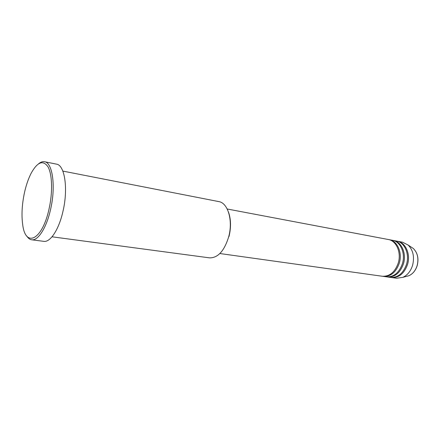<?xml version="1.0" encoding="UTF-8"?>
<svg xmlns="http://www.w3.org/2000/svg" width="440" height="440" viewBox="0 0 440 440"><rect width="100%" height="100%" fill="white"/><g stroke="black" fill="none" stroke-linecap="round" stroke-linejoin="round"><path stroke-width="0.66" d="M219.874 253.534L382.239 276.243C389.625 276.606 394.966 272.19 398.261 262.994C401.539 252.532 396.347 240.697 388.284 239.503L227.2 209M382.762 276.304L383.284 276.392C390.671 276.755 396.011 272.344 399.306 263.159C402.578 252.714 397.381 240.895 389.318 239.701L388.8 239.613M383.284 276.392L386.392 276.826C393.784 277.189 399.124 272.8 402.413 263.659C405.68 253.259 400.472 241.483 392.403 240.284L389.318 239.701M386.914 276.887L387.425 276.969C394.818 277.338 400.158 272.954 403.442 263.824C406.709 253.44 401.495 241.676 393.432 240.477L392.915 240.394M387.425 276.969L390.506 277.398C397.898 277.767 403.238 273.411 406.516 264.319C409.772 253.974 404.553 242.259 396.484 241.054L393.432 240.477M391.017 277.459L391.523 277.541C398.921 277.915 404.261 273.559 407.539 264.484C410.79 254.155 405.57 242.451 397.496 241.247L396.985 241.164M52.03 236.797L209.566 257.862C217.927 257.994 224.312 250.954 228.712 236.737C233.167 220.501 227.898 202.829 218.818 201.603L62.838 171.089M24.453 192.742C21.962 204.49 21.384 215.132 22.704 224.659C25.46 248.094 42.378 240.163 49.066 208.863C52.789 192.352 52.261 174.477 48.048 166.903C43.126 159.753 37.499 161.849 31.174 173.195C28.369 178.673 26.125 185.185 24.453 192.742M38.671 163.73C40.711 162.052 42.669 161.387 44.544 161.739C52.558 162.525 55.968 186.417 50.6 209.303C46.552 227.75 38.033 240.977 31.708 239.789C29.816 239.525 28.171 238.266 26.774 236.022M31.708 239.789L43.786 241.346C50.292 242.55 58.949 229.499 62.986 211.266C68.36 188.656 64.713 164.978 56.485 164.137L44.544 161.739M391.523 277.541L396.583 278.251L402.831 277.354C407.457 275.198 410.713 271.183 412.594 265.293C414.634 256.905 413.155 250.157 408.144 245.047L402.518 242.198L397.496 241.247M228.431 211.937C231.011 219.181 231.193 227.403 228.976 236.615M405.867 276.546L408.865 275.743C412.797 273.922 415.553 270.534 417.137 265.579C418.864 258.522 417.599 252.835 413.347 248.507L410.762 246.791M408.144 245.047L413.347 248.507C417.648 252.863 418.935 258.555 417.202 265.579C415.624 270.518 412.847 273.906 408.865 275.743L402.831 277.354"/></g></svg>
